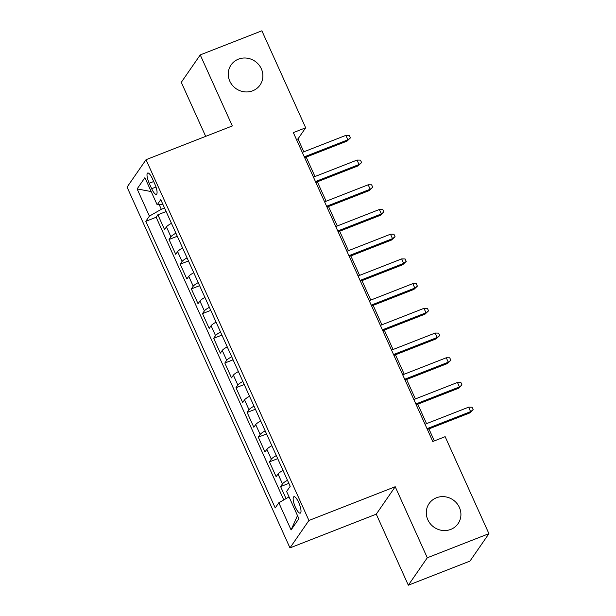 <?xml version="1.0" encoding="UTF-8"?>
<svg xmlns="http://www.w3.org/2000/svg" width="616" height="616" viewBox="0 0 616 616"><rect width="100%" height="100%" fill="white"/><g stroke="black" fill="none" stroke-linecap="round" stroke-linejoin="round"><path stroke-width="0.92" d="M436.467 497.774A17.625 16.655 -145.3 0 1 456.756 503.241A17.625 16.655 -145.3 0 1 458.104 523.615A17.625 16.655 -145.3 0 1 450.75 529.406A17.625 16.655 -145.3 0 1 430.453 523.947A17.625 16.655 -145.3 0 1 429.106 503.572A17.625 16.655 -145.3 0 1 436.467 497.774M238.423 59.159A17.625 16.655 -145.3 0 1 258.712 64.626A17.625 16.655 -145.3 0 1 260.067 85A17.625 16.655 -145.3 0 1 252.706 90.791A17.625 16.655 -145.3 0 1 232.417 85.324A17.625 16.655 -145.3 0 1 231.062 64.957A17.625 16.655 -145.3 0 1 238.423 59.159M298.721 502.556A8.816 2.433 -111.4 0 0 293.87 496.719A8.816 2.433 -111.4 0 0 295.441 507.307A8.816 2.433 -111.4 0 0 300.292 513.136A8.816 2.433 -111.4 0 0 298.721 502.556M408.331 585.2L427.296 557.773L395.218 486.725L376.26 514.16L408.331 585.2L469.97 561.091L488.927 533.664L445.137 436.675L432.809 441.495L293.339 132.609L305.667 127.789L261.877 30.8L200.239 54.909L181.281 82.336L205.682 136.367M376.26 514.16L289.967 547.901L127.073 187.125L146.031 159.698L308.932 520.474L289.967 547.901M171.441 223.292A11.019 1.94 155.7 0 0 166.443 226.888L164.572 229.599L157.881 214.768L166.135 211.542M175.906 233.179A11.019 1.94 155.7 0 0 170.901 236.775L169.038 239.478L177.293 236.251M169.038 239.478L175.729 254.308L177.601 251.597A11.019 1.94 155.7 0 1 182.598 248.002M193.755 272.711A11.019 1.94 155.7 0 0 188.758 276.307L186.887 279.017L180.195 264.187L188.45 260.961M204.912 297.42A11.019 1.94 155.7 0 0 199.915 301.024L198.044 303.726L191.353 288.904L199.607 285.67M216.07 322.137A11.019 1.94 155.7 0 0 211.072 325.733L209.201 328.436L202.51 313.613L210.764 310.379M227.227 346.846A11.019 1.94 155.7 0 0 222.23 350.442L220.359 353.145L213.667 338.323L221.922 335.096M238.384 371.556A11.019 1.94 155.7 0 0 233.387 375.152L231.516 377.862L224.825 363.032L233.079 359.806M249.542 396.265A11.019 1.94 155.7 0 0 244.544 399.861L242.673 402.571L235.982 387.741L244.236 384.515M260.699 420.974A11.019 1.94 155.7 0 0 255.702 424.578L253.831 427.281L247.139 412.458L255.394 409.224M271.856 445.691A11.019 1.94 155.7 0 0 266.859 449.287L264.988 451.99L258.296 437.168L266.551 433.933M283.014 470.401A11.019 1.94 155.7 0 0 278.016 473.997L276.145 476.699L269.454 461.877L277.708 458.643M149.218 183.268L151.675 188.704A8.539 2.356 -111.4 0 0 156.372 194.363A8.539 2.356 -111.4 0 0 154.855 184.115L152.398 178.671A8.539 2.356 -111.4 0 0 147.701 173.019A8.539 2.356 -111.4 0 0 149.218 183.268L153.684 181.528M159.19 204.612L161.307 209.294L149.395 216.116L145.807 221.306L275.229 507.946L278.817 502.756L291.091 529.937L298.883 518.672L286.609 491.491L290.198 486.301L160.768 199.653L157.18 204.843L162.824 204.196M149.395 216.116L137.122 188.927L144.906 177.662L157.18 204.843M157.881 214.768L156.164 217.255L283.784 499.915M287.48 480.28A11.019 1.94 -24.3 0 0 282.475 483.883L280.611 486.586L286.04 498.621M269.454 461.877L271.317 459.174A11.019 1.94 -24.3 0 1 276.322 455.57M258.296 437.168L260.16 434.457A11.019 1.94 -24.3 0 1 265.165 430.861M247.139 412.458L249.003 409.748A11.019 1.94 -24.3 0 1 254.008 406.152M235.982 387.741L237.845 385.038A11.019 1.94 -24.3 0 1 242.85 381.443M224.825 363.032L226.688 360.329A11.019 1.94 -24.3 0 1 231.693 356.726M213.667 338.323L215.531 335.62A11.019 1.94 -24.3 0 1 220.536 332.016M202.51 313.613L204.373 310.903A11.019 1.94 -24.3 0 1 209.378 307.307M191.353 288.904L193.216 286.194A11.019 1.94 -24.3 0 1 198.221 282.598M180.195 264.187L182.059 261.484A11.019 1.94 -24.3 0 1 187.064 257.888M164.549 208.023L161.307 209.294M427.296 557.773L488.927 533.664M395.218 486.725L308.932 520.474M146.031 159.698L232.317 125.949L200.239 54.909M303.811 151.821L297.982 138.908L305.667 127.789M434.334 440.902L428.921 428.913M426.542 423.639L417.763 404.204M415.384 398.922L406.606 379.487M404.227 374.212L395.449 354.778M393.07 349.503L384.292 330.068M381.912 324.794L373.134 305.359M370.755 300.084L361.977 280.65M359.598 275.367L350.82 255.933M348.44 250.658L339.662 231.223M337.283 225.949L328.505 206.514M326.126 201.24L317.348 181.805M314.969 176.53L306.19 157.095M296.458 139.509L297.982 138.908M156.164 217.255L145.807 221.306M280.611 486.586L288.865 483.36M278.817 502.756L289.05 496.896M151.182 191.561L137.122 188.927M291.091 529.937L297.49 515.592M304.666 157.688L346.962 141.149L347.878 139.817L304.289 156.864M345.876 135.366L349.318 135.397L350.435 137.869L347.878 139.817L345.876 135.366L302.287 152.414M350.435 137.869L346.962 141.149M315.823 182.398L358.119 165.858L359.036 164.526L315.446 181.574M357.034 160.075L360.476 160.106L361.592 162.578L359.036 164.526L357.034 160.075L313.444 177.123M361.592 162.578L358.119 165.858M326.981 207.115L369.277 190.567L370.193 189.235L326.603 206.283M368.191 184.785L371.633 184.823L372.749 187.287L370.193 189.235L368.191 184.785L324.601 201.832M372.749 187.287L369.277 190.567M338.138 231.824L380.434 215.284L381.35 213.945L337.76 230.992M379.348 209.502L382.79 209.532L383.907 212.004L381.35 213.945L379.348 209.502L335.759 226.549M383.907 212.004L380.434 215.284M349.295 256.533L391.591 239.994L392.507 238.654L348.918 255.702M390.505 234.211L393.947 234.242L395.064 236.713L392.507 238.654L390.505 234.211L346.916 251.259M395.064 236.713L391.591 239.994M360.452 281.243L402.748 264.703L403.665 263.371L360.083 280.419M401.663 258.92L405.105 258.951L406.221 261.423L403.665 263.371L401.663 258.92L358.073 275.968M406.221 261.423L402.748 264.703M371.61 305.952L413.906 289.412L414.822 288.08L371.24 305.128M412.82 283.63L416.262 283.66L417.378 286.132L414.822 288.08L412.82 283.63L369.23 300.677M417.378 286.132L413.906 289.412M382.767 330.669L425.063 314.122L425.979 312.789L382.397 329.837M423.977 308.339L427.419 308.37L428.536 310.841L425.979 312.789L423.977 308.339L380.388 325.387M428.536 310.841L425.063 314.122M393.924 355.378L436.22 338.839L437.137 337.499L393.555 354.546M435.135 333.056L438.577 333.087L439.693 335.558L437.137 337.499L435.135 333.056L391.545 350.104M439.693 335.558L436.22 338.839M405.082 380.087L447.378 363.548L448.294 362.208L404.712 379.256M446.292 357.765L449.734 357.796L450.85 360.268L448.294 362.208L446.292 357.765L402.702 374.813M450.85 360.268L447.378 363.548M416.239 404.797L458.535 388.257L459.451 386.925L415.869 403.973M457.449 382.474L460.891 382.505L462.008 384.977L459.451 386.925L457.449 382.474L413.86 399.522M462.008 384.977L458.535 388.257M427.396 429.506L469.692 412.966L470.609 411.634L427.027 428.682M468.607 407.184L472.048 407.215L473.165 409.686L470.609 411.634L468.607 407.184L425.017 424.232M473.165 409.686L469.692 412.966M170.901 236.775L166.443 226.888M282.475 483.883L278.016 473.997M271.317 459.174L266.859 449.287M260.16 434.457L255.702 424.578M249.003 409.748L244.544 399.861M237.845 385.038L233.387 375.152M226.688 360.329L222.23 350.442M215.531 335.62L211.072 325.733M204.373 310.903L199.915 301.024M193.216 286.194L188.758 276.307M182.059 261.484L177.601 251.597M155.987 187.018L151.675 188.704"/></g></svg>
